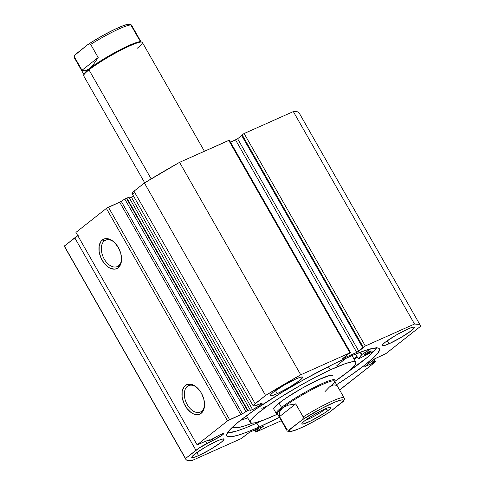 <?xml version="1.0" encoding="UTF-8"?>
<svg xmlns="http://www.w3.org/2000/svg" width="485" height="485" viewBox="0 0 485 485"><rect width="100%" height="100%" fill="white"/><g stroke="black" fill="none" stroke-linecap="round" stroke-linejoin="round"><path stroke-width="0.73" d="M299.457 113.805L298.936 112.659L297.735 111.902L293.334 111.58L414.517 324.035A135.024 16.454 -29.7 0 1 420.38 325.471A135.024 16.454 -29.7 0 1 420.64 326.259L386.036 353.523L374.541 358.882L364.805 366.636L372.995 363.089L371.819 361.022L372.995 363.089L374.014 362.295L372.832 360.222L374.014 362.295L374.856 361.919L373.559 359.652L374.856 361.919L375.475 361.749L375.208 362.046L340.603 389.303A135.024 16.454 -29.7 0 1 339.585 389.928L375.208 362.046L364.823 366.654L374.541 358.882L385.617 353.82L420.64 326.259L420.119 325.114L418.919 324.362L414.517 324.035L364.799 346.235L356.748 352.407L342.683 358.597L348.26 354.086L350.291 352.977L350.54 352.662L349.934 352.844L300.742 374.796L265.574 395.445L253.358 405.339L253.218 405.915L253.946 405.993L257.59 405.011A6.917 0.843 -29.7 0 1 259.481 404.096A6.917 0.843 -29.7 0 1 262.027 403.399A6.917 0.843 -29.7 0 1 258.978 406.012A6.917 0.843 -29.7 0 1 252.546 409.558L250.351 410.322L249.993 410.231L250.199 409.825L247.962 410.449L126.785 197.995L126.355 198.159L247.538 410.613L247.962 410.449L241.227 414.475L227.556 420.877L197.116 444.854L209.029 439.834L209.344 439.786L208.859 440.944L214.218 438.167A6.917 0.843 -29.7 0 1 221.13 434.305A6.917 0.843 -29.7 0 1 223.676 433.608A6.917 0.843 -29.7 0 1 220.626 436.227A6.917 0.843 -29.7 0 1 214.194 439.768L213.503 438.549L214.194 439.768L199.359 447.873L185.543 458.489L186.064 459.634L187.265 460.386L191.666 460.714L241.385 438.513L249.429 432.341L263.494 426.151L255.85 432.056L281.355 420.701L256.244 431.905L255.625 432.074L255.892 431.771L254.837 429.928L255.892 431.771L256.48 431.304L255.522 429.625L256.48 431.304L257.923 430.662L256.965 428.982L257.923 430.662L263.513 426.163L249.429 432.341L240.863 438.767L191.666 460.714A135.024 16.454 -29.7 0 1 185.803 459.271A135.024 16.454 -29.7 0 1 185.543 458.489L64.881 247.18M229.356 140.207L179.559 162.336L144.397 182.99L265.574 395.445L255.165 403.647A12.604 1.534 -29.7 0 0 253.194 405.884A12.604 1.534 -29.7 0 0 254.625 405.842L261.106 403.459L262.039 403.484L259.245 405.842L252.546 409.558L131.368 197.104L252.546 409.558A6.917 0.843 -29.7 0 1 250.005 410.255A6.917 0.843 -29.7 0 1 250.199 409.825L129.016 197.371L125.985 198.335L120.05 202.021L106.373 208.417L75.933 232.4L197.116 444.854L227.556 420.877L106.373 208.417L75.933 232.4L197.116 444.854L208.726 439.962L209.35 439.792L208.617 440.901L208.21 440.192L208.598 440.968L208.162 440.21M201.548 411.31A14.441 9.039 -114 0 0 204.567 404.302A14.441 9.039 66 0 1 201.548 411.31A14.441 9.039 66 0 1 200.335 412.044A14.441 9.039 66 0 1 186.683 403.562A14.441 9.039 66 0 1 187.349 386.406L185.319 385.49A16.126 10.094 66 0 1 196.728 387.309A16.126 10.094 66 0 1 204.567 404.878A16.126 10.094 66 0 1 201.178 413.299L201.548 411.31L201.178 413.299L199.45 414.275L195.352 414.493L193.145 413.729L190.938 412.414L186.87 408.352L183.773 402.926L182.124 396.96L182.166 391.371L183.894 387L185.319 385.49L187.046 384.514L191.138 384.296L195.558 386.375L199.626 390.437L201.33 393.032L203.748 398.834L204.567 404.726L203.67 409.807L201.178 413.299A16.126 10.094 66 0 1 185.167 405.757A16.126 10.094 66 0 1 185.319 385.49L187.349 386.406A14.441 9.039 66 0 1 188.568 385.672A14.441 9.039 66 0 1 197.159 387.691A14.441 9.039 -114 0 0 187.349 386.406L189.926 385.254L187.349 386.406A14.441 9.039 -114 0 0 187.216 404.557A14.441 9.039 -114 0 0 201.548 411.31M118.552 265.792A14.441 9.039 -114 0 0 121.565 258.784A14.441 9.039 66 0 1 118.552 265.792A14.441 9.039 66 0 1 117.334 266.532A14.441 9.039 66 0 1 103.681 258.044A14.441 9.039 66 0 1 104.348 240.893L102.317 239.972A16.126 10.094 66 0 1 113.726 241.791A16.126 10.094 66 0 1 121.565 259.36A16.126 10.094 66 0 1 118.176 267.781L118.552 265.792L118.176 267.781L116.448 268.757L114.484 269.163L110.144 268.211L107.937 266.895L103.869 262.834L100.771 257.408L99.122 251.442L99.164 245.853L100.892 241.481L102.317 239.972L104.045 238.996L108.143 238.778L112.556 240.857L114.678 242.676L118.328 247.514L120.747 253.315L121.565 259.208L120.668 264.289L118.176 267.781A16.126 10.094 66 0 1 102.165 260.245A16.126 10.094 66 0 1 102.317 239.972L104.348 240.893A14.441 9.039 66 0 1 105.566 240.154A14.441 9.039 66 0 1 114.157 242.179A14.441 9.039 -114 0 0 104.348 240.893L106.924 239.742L104.348 240.893A14.441 9.039 -114 0 0 104.214 259.038A14.441 9.039 -114 0 0 118.552 265.792M356.972 356.493A87.852 10.706 -29.7 0 1 353.892 358.797L356.972 356.493M354.195 359.337A91.562 11.161 150.3 0 0 357.299 357.063L354.195 359.337M347.102 357.706A87.852 10.706 -29.7 0 1 379.403 348.848A87.852 10.706 -29.7 0 1 336.596 384.69L350.188 375.723L365.66 364.459L375.736 355.596L377.736 353.316L379.561 349.903L379.373 348.806L378.452 348.121L376.803 347.866L367.697 349.661L353.019 355.135L334.05 363.817L304.926 379.058L282.646 391.959L255.995 409.019L240.524 420.289L233.139 426.515L228.447 431.432L226.616 434.845L226.804 435.942L227.732 436.627L231.739 436.706L238.487 435.087L247.72 431.82L259.081 427.042L256.838 423.114A87.852 10.706 150.3 0 0 262.524 420.519L256.838 423.114L259.081 427.042A87.852 10.706 -29.7 0 1 226.78 435.9A87.852 10.706 -29.7 0 1 265.507 402.683A87.852 10.706 -29.7 0 1 347.102 357.706M279.421 417.306A87.852 10.706 -29.7 0 1 259.081 427.042L279.421 417.306M376.772 347.484L373.498 351.667L367.43 357.269L347.945 371.795A87.852 10.706 150.3 0 0 376.56 347.866M389 343.792L387.26 340.743L389 343.792L384.647 345.49L382.374 345.817L382.526 344.72L385.078 342.361L395.53 335.456L407.606 329.139A18.563 2.261 -29.7 0 1 414.433 327.266A18.563 2.261 -29.7 0 1 406.248 334.286A18.563 2.261 -29.7 0 1 389 343.792A18.563 2.261 -29.7 0 1 382.174 345.666A18.563 2.261 -29.7 0 1 390.358 338.645A18.563 2.261 -29.7 0 1 407.606 329.139L411.959 327.436L414.232 327.114L414.081 328.212L411.529 330.564L401.077 337.475L389 343.792M198.577 455.609L196.837 452.56L198.577 455.609L194.224 457.306L191.951 457.634L192.102 456.537L194.655 454.184L205.106 447.273L217.177 440.956A18.563 2.261 -29.7 0 1 224.003 439.083A18.563 2.261 -29.7 0 1 215.819 446.103A18.563 2.261 -29.7 0 1 198.577 455.609A18.563 2.261 -29.7 0 1 191.751 457.482A18.563 2.261 -29.7 0 1 199.935 450.462A18.563 2.261 -29.7 0 1 217.177 440.956L221.53 439.258L223.803 438.931L223.652 440.028L221.099 442.381L210.654 449.292L198.577 455.609M277.214 393.668L275.474 390.613L277.214 393.668L272.861 395.366L270.588 395.693L270.739 394.596L273.291 392.238L283.743 385.332L295.814 379.015A18.563 2.261 -29.7 0 1 302.64 377.142A18.563 2.261 -29.7 0 1 294.456 384.162A18.563 2.261 -29.7 0 1 277.214 393.668A18.563 2.261 -29.7 0 1 270.387 395.536A18.563 2.261 -29.7 0 1 278.572 388.515A18.563 2.261 -29.7 0 1 295.814 379.015L300.166 377.312L302.44 376.984L302.288 378.088L299.736 380.44L289.284 387.351L277.214 393.668M420.38 325.471L299.196 113.017A135.024 16.454 150.3 0 0 293.334 111.58L414.517 324.035L365.32 345.981L244.137 133.527L293.334 111.58L244.137 133.527L241.5 135.194L362.683 347.648L364.126 347.005L358.797 351.201L237.614 138.746L230.508 142.208L235.571 139.953L356.748 352.407L342.665 358.579L348.26 354.086L350.291 352.977L350.558 352.674L349.934 352.844L300.742 374.796L179.559 162.336L228.756 140.389L349.934 352.844L228.756 140.389L229.375 140.22L350.558 352.674M241.694 135.533L237.614 138.746L241.694 135.533M253.194 405.884L132.011 193.43A12.604 1.534 150.3 0 1 133.981 191.193L255.165 403.647L133.981 191.193L144.397 182.99L133.181 191.854L132.175 192.885L132.29 193.563M132.763 193.539L133.442 193.388M133.514 196.055L131.368 197.104A6.917 0.843 150.3 0 1 129.289 197.85M78.182 235.419L64.359 246.028L74.775 237.826L195.958 450.286L185.543 458.489L64.359 246.028A135.024 16.454 150.3 0 0 64.62 246.816L185.803 459.271M208.598 440.968L219.487 435.093L223.282 433.548L223.543 433.96L221.821 435.415L214.194 439.768A6.917 0.843 -29.7 0 1 212.721 440.356L212.109 439.289L212.721 440.356L206.859 443.466L205.646 441.338L206.859 443.466A12.604 1.534 -29.7 0 0 195.958 450.286L74.775 237.826A12.604 1.534 150.3 0 1 77.8 235.668M229.605 419.67L240.857 414.651L119.68 202.196L108.422 207.216L229.605 419.67L227.556 420.877L106.373 208.417L108.422 207.216L229.605 419.67M362.683 347.648L241.5 135.194L242.094 134.727L363.271 347.181L362.683 347.648M365.32 345.981L244.137 133.527L242.094 134.727L363.271 347.181L365.32 345.981M358.797 351.201L356.748 352.407L235.571 139.953L237.614 138.746L358.797 351.201M227.38 432.953A87.852 10.706 150.3 0 0 256.838 423.114L245.477 427.891L236.25 431.159L227.138 432.953M129.016 197.371L126.785 197.995L247.962 410.449L250.199 409.825L129.016 197.371M242.439 413.778L245.956 411.486L124.778 199.032L121.256 201.323L242.439 413.778L240.857 414.651L119.68 202.196L121.256 201.323L242.439 413.778M245.956 411.486L247.538 410.613L126.355 198.159L124.778 199.032L245.956 411.486M300.742 374.796L179.559 162.336A135.024 16.454 150.3 0 0 144.397 182.99L265.574 395.445A135.024 16.454 -29.7 0 1 300.742 374.796M332.449 375.723L331.594 375.281L329.648 375.499L318.178 379.882A33.756 4.116 -29.7 0 1 332.413 375.651M334.65 381.549L348.497 371.346L354.426 365.726L355.432 364.344L355.929 362.398L354.402 361.604L352.886 361.652L345.556 363.556L330.243 369.891L315.893 376.96L300.439 385.363L280.421 397.367L267.52 405.969L257.68 413.402L251.757 419.022L250.751 420.404L250.248 422.35L251.782 423.138L255.286 422.75L263.925 419.992L277.584 414.087A60.764 7.402 -29.7 0 1 275.941 414.857A60.764 7.402 -29.7 0 1 250.308 422.477A60.764 7.402 -29.7 0 1 275.407 400.604A60.764 7.402 -29.7 0 1 330.243 369.891L328.381 366.624L330.243 369.891A60.764 7.402 -29.7 0 1 355.869 362.271A60.764 7.402 -29.7 0 1 334.765 381.477M356.966 356.481A87.767 10.694 -29.7 0 1 353.886 358.785L356.966 356.481M336.517 365.951L346.12 358.142M261.791 408.34L265.81 406.624M277.444 413.838A33.756 4.116 -29.7 0 1 276.262 413.462L273.77 409.097A33.756 4.116 -29.7 0 1 287.714 396.948A33.756 4.116 -29.7 0 1 318.178 379.882L301.621 388.479L285.556 398.385L277.863 404.053L275.407 406.266L274.013 407.946L273.734 409.025M83.984 74.169L83.669 75.302A33.756 4.116 -29.7 0 1 88.979 69.864L89.161 68.87A32.913 4.013 150.3 0 0 83.984 74.169A32.913 4.013 150.3 0 0 83.978 74.648A32.913 4.013 -29.7 0 1 89.161 68.87L88.979 69.864A33.756 4.116 150.3 0 0 83.699 75.866L144.694 182.803M151.156 178.874L88.979 69.864L151.156 178.874M305.168 420.428A14.344 1.746 150.3 0 0 325.429 409.061L328.272 410.346A16.708 2.037 -29.7 0 1 311.612 420.531A16.708 2.037 -29.7 0 1 301.846 423.654A16.708 2.037 -29.7 0 1 304.471 420.968L302.173 423.084L301.828 423.732L302.798 424.09L310.485 421.089L324.162 413.275L329.679 409.164L330.916 407.576L329.945 407.224L326.902 408.152L319.548 411.595L311.127 416.409L304.471 420.968A16.708 2.037 -29.7 0 1 319.409 411.674A16.708 2.037 -29.7 0 1 330.655 407.224A16.708 2.037 -29.7 0 1 328.272 410.346L325.429 409.061A14.344 1.746 -29.7 0 1 305.168 420.428M334.614 381.713L334.929 380.579A33.756 4.116 150.3 0 0 315.201 386.897A33.756 4.116 150.3 0 0 281.542 407.467L282.555 407.927A32.913 4.013 -29.7 0 1 315.371 387.873A32.913 4.013 -29.7 0 1 334.614 381.713A32.913 4.013 -29.7 0 1 329.436 387.012L325.023 391.565M276.262 413.462A33.756 4.116 -29.7 0 1 281.542 407.467L279.051 403.102L281.542 407.467A33.756 4.116 -29.7 0 1 313.474 387.776A33.756 4.116 -29.7 0 1 334.905 380.016A33.756 4.116 -29.7 0 1 334.626 381.228M281.542 407.467A33.756 4.116 150.3 0 0 276.729 413.778L277.869 414.081A32.913 4.013 -29.7 0 1 282.555 407.927L281.542 407.467M343.853 400.719C344.532 399.222 344.623 398.282 344.132 397.894L334.583 381.161A32.913 4.013 150.3 0 0 313.692 388.728A32.913 4.013 150.3 0 0 282.555 407.927A32.913 4.013 150.3 0 0 277.408 413.772L286.95 430.51A32.913 4.013 -29.7 0 1 287.029 429.68L279.56 416.585L279.675 411.795L282.555 407.927L288.023 405.217L295.711 403.859L303.186 416.954A32.913 4.013 -29.7 0 1 344.132 397.894A32.913 4.013 -29.7 0 1 344.053 398.725M330.042 411.789L319.5 418.246L307.775 424.611L297.669 429.286L291.073 431.407L289.278 431.171L289.769 429.631L302.106 419.913L303.349 417.979L303.186 416.954L295.711 403.859L279.56 416.585L287.029 429.68L288.514 430.262L302.106 419.913L321.131 408.691L335.074 402.023L339.955 400.295L342.846 399.858L343.465 400.137L342.974 401.677L330.042 411.789L343.944 400.561M344.223 399.749L344.229 399.252M336.584 385.623L335.087 384.969L333.371 384.987L329.436 387.012M282.555 407.927L280.779 409.728L279.675 411.795L279.263 414.093L279.56 416.585L295.711 403.859L288.023 405.217L282.555 407.927M330.637 411.401A31.222 3.807 -29.7 0 1 300.73 427.976A31.222 3.807 -29.7 0 1 289.769 429.631L288.514 430.262L287.029 429.68M344.065 397.803A32.913 4.013 150.3 0 0 303.186 416.954L303.077 418.791L302.106 419.913A31.222 3.807 -29.7 0 1 332.013 403.332A31.222 3.807 -29.7 0 1 342.974 401.677L343.507 401.186M326.181 408.443A14.344 1.746 -29.7 0 1 325.429 409.061A14.344 1.746 150.3 0 0 326.181 408.443M204.415 151.247L142.341 42.413A33.756 4.116 150.3 0 0 120.91 50.173A33.756 4.116 150.3 0 0 88.979 69.864A33.756 4.116 -29.7 0 1 119.152 51.089A33.756 4.116 -29.7 0 1 141.869 42.104A33.756 4.116 -29.7 0 1 137.061 48.415M141.869 42.104L140.729 41.801A32.913 4.013 150.3 0 0 118.582 50.561A32.913 4.013 150.3 0 0 89.161 68.87L85.227 70.895L82.013 70.252L74.544 57.157A32.913 4.013 150.3 0 0 74.472 57.988L84.014 74.72M88.258 44.268C101.547 35.775 113.326 29.524 123.614 25.523C131.308 22.795 130.962 24.965 131.647 25.372A32.913 4.013 150.3 0 0 90.701 44.432L98.17 57.527L93.575 64.317L89.161 68.87A32.913 4.013 -29.7 0 1 120.019 49.816A32.913 4.013 -29.7 0 1 141.147 42.037M139.334 41.783L139.037 39.297L131.568 26.196M74.544 57.157L82.013 70.252L98.17 57.527L90.701 44.432L89.955 43.862L87.961 44.481L74.654 55.32L74.544 57.157L74.381 56.133L75.096 54.696L87.961 44.481L89.216 43.85L90.701 44.432A32.913 4.013 -29.7 0 1 131.58 25.281M82.013 70.252L83.517 70.907L85.227 70.895L89.161 68.87L93.575 64.317L98.17 57.527L82.013 70.252M129.319 24.705L127.525 24.474L123.596 25.572L114.478 29.47L103.05 35.393L91.477 42.225M74.654 55.32L75.096 54.696M87.961 44.481L88.555 44.093M358.56 358.87L361.567 354.68L370.776 348.794A14.301 1.74 -29.7 0 1 361.822 354.517L360.476 352.152L361.822 354.517L361.543 354.717A70.216 8.554 -29.7 0 1 358.379 358.906L355.614 354.062L358.366 358.936L374.05 351.079L358.56 358.87M369.74 351.346A4.22 0.515 -29.7 0 1 371.292 350.916A4.22 0.515 -29.7 0 1 369.431 352.516A4.22 0.515 -29.7 0 1 365.514 354.674L365.114 353.983L365.514 354.674L366.824 354.032L371.243 350.885L365.66 353.607L363.95 355.05L365.514 354.674A4.22 0.515 -29.7 0 1 363.962 355.099A4.22 0.515 -29.7 0 1 365.817 353.504A4.22 0.515 -29.7 0 1 369.74 351.346M252.418 423.156A81.347 9.912 -29.7 0 1 233.061 426.921A81.347 9.912 -29.7 0 1 232.958 426.685L233.94 427.594L237.65 427.667L243.9 426.163L252.449 423.144M240.372 420.41A81.347 9.912 150.3 0 0 247.689 417.876L240.372 420.41M349.843 370.213L350.679 369.909L349.843 370.213M360.149 352.274L361.543 354.717L360.149 352.274M375.475 361.743L374.056 359.258M254.492 430.086L255.625 432.074M250.308 422.471L246.483 415.76M355.869 362.271L352.037 355.553M286.95 430.51C286.926 430.947 287.708 431.347 289.29 431.705L295.013 430.347C305.295 426.339 317.069 420.095 330.34 411.613M131.647 25.372L141.19 42.104M74.745 55.163C74.066 56.66 73.975 57.6 74.472 57.988M355.59 354.074L358.366 358.936"/></g></svg>
